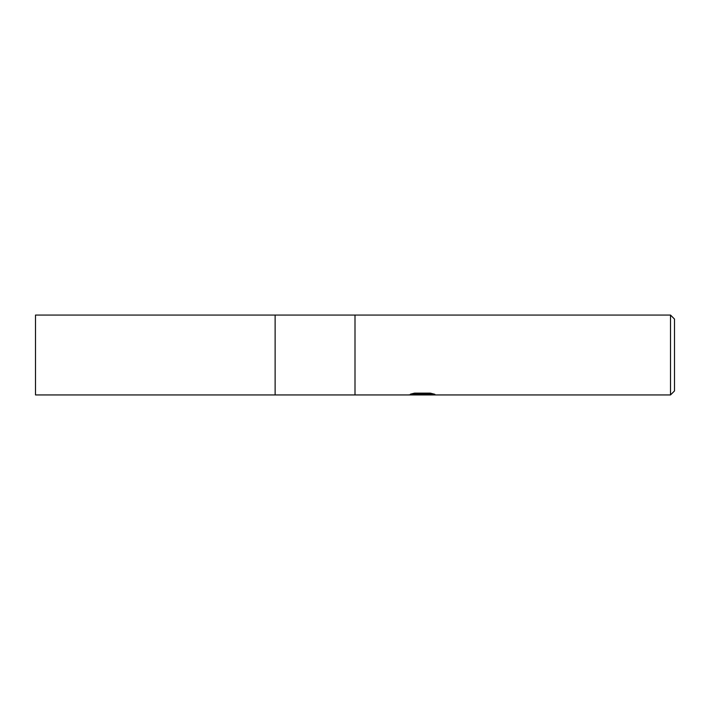 <?xml version="1.0" encoding="UTF-8"?>
<svg xmlns="http://www.w3.org/2000/svg" width="710" height="710" viewBox="0 0 710 710"><rect width="100%" height="100%" fill="white"/><g stroke="black" fill="none" stroke-linecap="round" stroke-linejoin="round"><path stroke-width="1.06" d="M670.506 394.938L275.125 394.938L275.125 315.062L670.506 315.062L674.5 319.056L674.5 390.944L670.506 394.938L670.506 315.062M355 394.938L355 315.062L355 394.938M421.545 394.938L407.975 394.938L423.16 394.174L410.389 394.174L414.551 393.136L430.304 393.136L434.875 394.298L425.76 394.938M425.752 394.938L421.536 394.938M419.583 394.938L416.921 394.547M425.636 394.307L421.589 394.938M425.636 394.911L425.636 394.112L431.387 393.367M413.486 393.367L423.16 393.367L423.16 394.174M275.125 394.938L35.5 394.938L35.5 315.062L275.125 315.062L275.125 394.938M423.16 394.139L425.636 394.139"/></g></svg>
